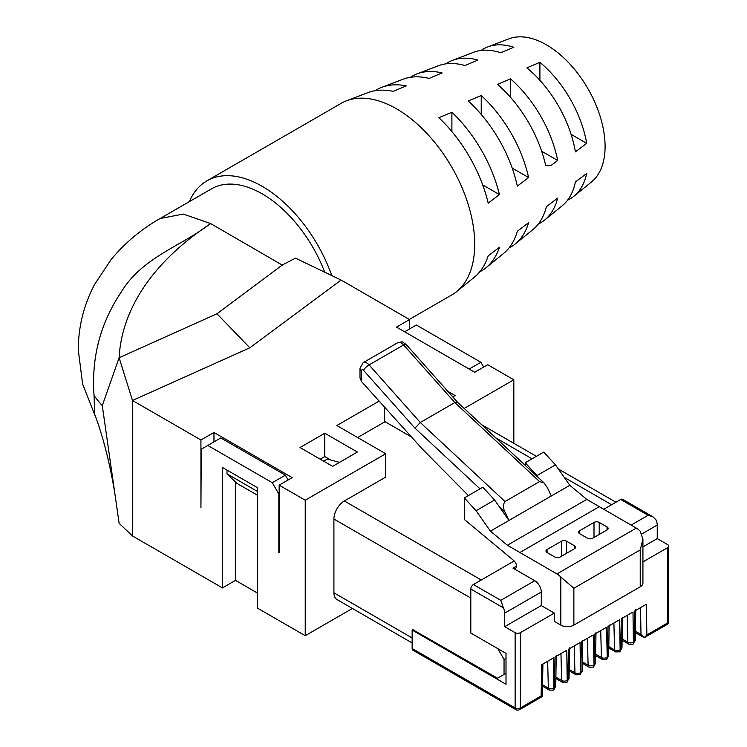 <?xml version="1.0" encoding="UTF-8"?>
<svg xmlns="http://www.w3.org/2000/svg" width="747" height="747" viewBox="0 0 747 747"><rect width="100%" height="100%" fill="white"/><g stroke="black" fill="none" stroke-linecap="round" stroke-linejoin="round"><path stroke-width="1.12" d="M642.924 546.869L657.239 538.606L667.669 544.628A3.688 2.129 180 0 1 668.752 546.132A3.688 2.129 180 0 1 667.669 547.635L667.669 622.905A3.688 2.129 60 0 1 666.903 624.595A3.688 3.688 0 0 0 668.752 621.401A3.688 2.129 180 0 1 667.669 622.905L646.883 634.903L646.295 604.323L634.548 611.102L634.128 641.748A3.922 2.213 1.1 0 0 635.277 640.076A3.922 2.213 1.1 0 0 635.267 640.02L635.762 609.664M642.924 561.921L667.669 547.635M320.22 459.19L324.786 456.557L330.734 459.993M327.56 459.134L323.479 461.076M506.008 674.093L505.355 673.71M514.197 560.969L473.411 584.518A3.688 2.129 120 0 0 470.806 589.038L470.806 633.064L506.008 653.392L506.008 684.252L412.139 630.057L413.119 629.488M412.139 630.057L412.139 648.499L515.131 707.96A3.688 2.129 120 0 0 515.897 709.65A3.688 3.688 0 0 0 519.585 709.65L542.303 696.531L541.136 695.961L541.724 664.699L553.462 657.92L553.882 688.08A3.922 2.316 -1.1 0 1 548.345 688.146L547.663 661.272M504.701 626.668L504.701 613.119L541.276 592.007L541.276 605.556L504.701 626.668L515.131 632.69A3.688 2.129 0 0 0 520.351 632.69L520.351 707.96A3.688 2.129 60 0 1 519.585 709.65M504.701 613.119A9.216 5.322 -120 0 0 503.394 607.853L500.789 600.327L534.749 580.718L512.984 568.15A4.977 2.876 -120 0 0 515.467 568.392A4.977 2.876 -120 0 0 516.504 566.114A4.977 2.876 -120 0 0 513.74 560.549L464.354 519.473L464.354 497.922L482.861 487.231L494.598 500.023L476.082 510.715L464.354 497.922M541.276 605.556L554.311 613.082L554.311 621.364L560.829 625.127A9.216 5.322 180 0 0 573.864 625.127L640.226 586.815A9.216 5.322 0 0 0 642.924 583.052L642.924 539.222L640.226 531.238A14.753 8.516 -120 0 0 636.313 528.101L586.768 499.398L569.821 485.298L508.94 520.454L505.065 512.19C502.908 508.109 502.899 504.552 505.028 501.526L420.281 422.494L414.958 428.152L363.481 370.269A5.528 1.522 -41.6 0 1 369.065 364.9L403.613 344.955A5.528 1.522 138.4 0 1 406.069 344.395L457.379 402.082M525.234 465.372L525.234 462.767L543.751 452.075L555.479 464.877L536.972 475.559L525.234 462.767M363.481 370.269A1.839 1.064 60 0 0 361.613 370.559A5.528 3.193 -0 0 1 359.998 368.299L363.145 362.668A7.377 4.258 60 0 1 369.065 364.9L420.281 422.494L454.83 402.549L457.397 402.101M359.998 368.299L359.998 377.945L361.613 381.67L422.895 449.591L468.406 495.578M541.276 592.007A9.216 5.322 -120 0 0 534.749 580.718M515.897 709.65L412.904 650.189A3.688 2.129 -60 0 1 412.139 648.499M622.027 638.862L627.872 642.233A3.922 2.316 -1.1 0 0 633.409 642.168L632.998 612.008L621.252 618.787L620.832 649.423A3.922 2.213 1.1 0 0 621.971 647.752A3.922 2.213 1.1 0 0 621.971 647.696L622.466 617.339M635.352 631.196L641.01 634.464L644.213 637.695L646.883 634.903M635.323 632.569L644.222 637.695M633.409 642.168L633.708 642.513A3.688 2.129 60 0 1 632.942 644.203L628.927 644.231L627.872 642.233L627.191 615.351M497.857 648.685L504.048 659.414L504.048 674.466L497.53 678.229L412.792 629.684M412.139 642.952L336.972 599.552A14.753 8.516 -60 0 1 333.909 592.801L333.909 519.034A14.753 8.516 -60 0 1 344.339 500.966L481.236 579.999M504.048 659.414L506.008 658.284M506.008 673.336L504.048 674.466M657.239 538.606L657.239 525.057A9.216 5.322 -120 0 0 655.931 519.781L653.018 516.849L648.116 515.271L620.738 499.463L603.725 509.286M620.738 499.463A3.688 2.129 -60 0 1 622.578 499.276L653.018 516.849M560.96 653.597L561.641 680.47A3.922 2.316 -1.1 0 0 567.178 680.405L567.477 680.75A3.688 2.129 60 0 1 566.712 682.441L562.706 682.469L561.641 680.47L555.824 677.118M574.256 645.912L574.938 672.795A3.922 2.316 -1.1 0 0 580.484 672.73L580.774 673.075A3.688 2.129 60 0 1 580.017 674.765L582.212 670.713A3.922 2.213 1.1 0 0 582.202 670.657L582.697 640.31L582.128 670.292M569.074 670.797L576.002 674.793L574.938 672.795L569.102 669.424M580.484 672.73L580.064 642.56L568.318 649.348L567.897 679.985A3.922 2.213 1.1 0 0 569.046 678.313A3.922 2.213 1.1 0 0 569.037 678.257L569.531 647.91M567.897 679.985L567.608 680.676A3.688 2.129 60 0 1 566.842 682.366L566.842 682.366A3.688 2.129 60 0 1 566.777 682.403M542.499 686.166L549.4 690.153L548.345 688.146L542.527 684.794M542.92 664.008L542.303 696.531M549.4 690.153L553.415 690.116A3.688 2.129 60 0 0 554.181 688.426L553.882 688.08M554.181 688.426L555.021 657.024L566.768 650.245L567.178 680.405M554.311 613.082L520.351 632.69M620.832 649.423L620.113 649.843L619.693 619.683L607.955 626.462L607.236 657.799L606.527 627.284L594.789 634.063L594.07 665.4L593.23 634.959L581.483 641.738L580.774 673.075M635.277 640.076L633.073 644.129A3.688 2.129 60 0 0 633.839 642.439L634.128 641.748M560.829 625.127L560.829 577.076L573.864 588.244L640.226 549.932L642.924 539.222M560.829 577.076A14.753 8.516 -120 0 0 556.917 573.939L507.372 545.235L490.424 531.145L508.94 520.454L494.598 500.023M586.768 499.398L507.372 545.235M505.028 501.526L539.577 481.582L454.83 402.549L403.613 344.955A7.377 4.258 60 0 0 397.693 342.724C404.052 341.426 401.027 341.23 406.069 344.395M551.314 495.989L547.43 487.735L544.115 482.973L539.577 481.582M538.494 477.735L536.972 475.559M569.821 485.298L555.479 464.877M579.663 533.713A3.688 2.129 180 0 1 578.589 532.2A3.688 2.129 180 0 1 579.663 530.697L579.663 533.713L587.487 538.223A3.688 2.129 0 0 0 592.707 538.223L607.05 529.95A3.688 2.129 180 0 0 608.123 528.437A3.688 2.129 180 0 0 607.05 526.934L607.05 529.95M579.663 530.697L594.005 522.414A3.688 2.129 180 0 1 599.225 522.414L607.05 526.934M547.075 549.512L561.417 541.239A3.688 2.129 0 0 1 566.628 541.239L574.452 545.749A3.688 2.129 180 0 1 575.535 547.262A3.688 2.129 180 0 1 574.452 548.765L560.11 557.047A3.688 2.129 0 0 1 554.9 557.047L547.075 552.528L547.075 549.512A3.688 2.129 0 0 0 545.992 551.025A3.688 2.129 0 0 0 547.075 552.528M554.601 687.66A3.922 2.213 1.1 0 0 555.749 685.989A3.922 2.213 1.1 0 0 555.74 685.933L556.235 655.689M581.073 672.384A3.922 2.213 1.1 0 0 582.212 670.713M582.24 663.196L589.168 667.192L588.104 665.194A3.922 2.316 -1.1 0 0 593.65 665.119M587.431 638.312L588.104 665.194L582.268 661.823M607.236 657.799A3.688 2.129 60 0 1 606.471 659.48L602.465 659.517L601.41 657.519A3.922 2.316 178.9 0 0 606.947 657.444M594.369 664.709A3.922 2.213 1.1 0 0 595.508 663.037A3.922 2.213 1.1 0 0 595.499 662.972L595.994 632.625L595.434 662.608M600.728 630.636L601.41 657.519L595.564 654.148M620.113 649.843A3.922 2.316 178.9 0 1 614.576 649.909L615.631 651.916L619.777 651.804A3.688 2.129 60 0 1 619.711 651.842M613.894 623.035L614.576 649.909L608.73 646.538M607.535 657.108A3.922 2.213 1.1 0 0 608.674 655.427A3.922 2.213 1.1 0 0 608.665 655.371L609.16 625.024L608.6 655.007M324.786 433.223L300.014 447.528L332.611 466.343L357.383 452.038L324.786 433.223L324.786 456.557M536.402 456.324L482.095 424.968A14.753 8.516 120 0 0 481.694 424.754M327.065 459.003L339.512 462.356M249.825 347.794L132.49 400.476L119.118 357.72L216.975 313.768L282.413 264.924L216.975 313.768L249.825 347.794L341.08 280.05L295.448 258.145L282.413 264.924M213.969 441.879L213.969 432.466L200.934 440.002L132.49 400.476L132.49 535.972L119.118 523.311L102.283 405.621L119.118 357.72A368.757 212.895 0 0 1 198.459 232.074A368.757 212.895 180 0 1 210.71 223.596L183.267 214.053L160.007 218.572C141.024 229.404 124.674 243.139 110.967 259.769L94.738 284.205C83.897 304.627 78.398 326.448 78.248 349.671L82.628 384.051L95.308 416.21M213.969 432.466L292.189 477.632L279.154 485.158L305.234 500.21L305.234 635.706L257.64 608.226L257.64 487.791L222.447 467.473L222.447 587.908L132.49 535.972M379.14 401.092L336.85 425.51L385.732 453.737L305.234 500.21M513.824 443.288L513.824 379.784L464.195 408.441M513.824 379.784L487.754 364.723L474.718 372.258L396.489 327.093L409.533 319.567L341.08 280.05M452.803 396.946L455.156 395.583L447.845 391.363M385.732 453.737L385.732 477.072L344.339 500.966M352.407 608.469L305.234 635.706M257.64 593.174L235.482 580.382L222.447 587.908M409.533 328.969L409.533 319.567M483.683 367.076L480.909 362.276L416.378 325.02L404.641 331.799M282.413 265.194L210.71 223.596L198.459 232.074C174.658 247.724 139.465 261.441 121.388 291.853C100.378 323.012 91.265 357.57 94.057 395.518L94.692 414.352C102.89 436.005 109.557 462.029 114.693 492.394M102.283 405.621A207.423 119.753 180 0 1 94.057 395.518M189.402 201.606A110.621 63.869 60 0 1 206.891 180.858A110.621 63.869 60 0 1 331.799 275.587M324.721 272.188A101.405 58.546 -120 0 0 211.504 188.842L160.007 218.572M206.891 180.858L341.183 103.329A110.621 63.869 60 0 1 346.515 100.789A110.621 63.869 60 0 1 396.489 108.81A110.621 63.869 60 0 1 474.718 244.297A110.621 63.869 60 0 1 456.669 291.582A110.621 63.869 60 0 1 451.804 294.934L409.337 319.455M346.515 100.789L367.701 92.703A107.017 61.786 -120 0 1 393.23 91.358L406.265 85.886A104.617 60.395 -120 0 0 381.829 87.315L403.016 79.238A101.004 58.313 -120 0 1 429.086 78.416L442.121 72.935A98.604 56.931 -120 0 0 417.134 73.841L438.321 65.764A94.99 54.848 -120 0 1 464.942 65.549L477.977 60.049A92.591 53.457 -120 0 0 452.449 60.376L473.635 52.29A88.977 51.375 -120 0 1 500.789 52.785L513.824 47.266A86.577 49.984 -120 0 0 487.754 46.902L508.94 38.816A82.973 47.901 60 0 1 546.421 44.829A82.973 47.901 60 0 1 605.089 146.44A82.973 47.901 60 0 1 591.559 181.913L573.957 196.218A86.577 49.984 -120 0 0 586.684 173.453L575.386 181.979A88.977 51.375 -120 0 1 562.23 205.752L544.638 220.057A92.591 53.457 -120 0 0 557.682 198.104L546.402 206.648A94.99 54.848 -120 0 1 532.91 229.59L515.318 243.895A98.604 56.931 -120 0 0 528.605 222.718L517.335 231.262A101.004 58.313 -120 0 1 503.59 253.438L485.989 267.743A104.617 60.395 -120 0 0 499.454 247.285L488.202 255.847A107.017 61.786 -120 0 1 474.261 277.277L456.669 291.582M452.449 60.376A92.591 53.457 -120 0 0 445.838 63.85M381.829 87.315A104.617 60.395 -120 0 0 375.162 90.704M487.754 46.902A86.577 49.984 -120 0 0 481.18 50.432M417.134 73.841A98.604 56.931 -120 0 0 410.495 77.277M479.723 271.815A104.617 60.395 -120 0 0 485.989 267.743M451.898 131.593L451.898 112.237L438.863 117.699A107.017 61.786 -120 0 1 488.202 203.156L499.454 194.594L482.693 184.92M499.454 194.594A104.617 60.395 -120 0 0 451.898 112.237M509.024 247.929A98.604 56.931 -120 0 0 515.318 243.895M481.236 95.513L468.201 100.994A101.004 58.313 -120 0 1 517.335 186.106L528.605 177.553A98.604 56.931 -120 0 0 481.236 95.513L481.236 114.459M512.19 168.084L528.605 177.553M539.904 62.318L526.868 67.837A88.977 51.375 -120 0 1 575.386 151.874L586.684 143.34A86.577 49.984 -120 0 0 539.904 62.318L539.904 80.321M571.091 134.339L586.684 143.34M567.608 200.14A86.577 49.984 -120 0 0 573.957 196.218M510.565 78.865L497.53 84.374A94.99 54.848 -120 0 1 545.702 165.638L550.884 165.61L557.682 160.474A92.591 53.457 -120 0 0 510.565 78.865L510.565 97.371M541.659 151.221L557.682 160.474M538.316 224.044A92.591 53.457 -120 0 0 544.638 220.057M469.172 369.055L480.909 362.276M357.645 437.518L385.022 421.71L411.56 437.032M384.434 406.956L384.434 422.046M279.154 552.528L279.154 485.158M278.827 552.715L278.827 494L272.31 482.711L207.778 445.455L201.26 449.218L200.934 507.745L200.934 440.002M235.482 580.382L235.482 482.02M288.118 479.985L285.345 475.185L220.813 437.929L207.778 445.455M490.424 531.145L476.082 510.715M285.345 475.185L272.31 482.711M257.64 495.317L236.78 483.281L227.004 473.869L227.004 470.106M257.64 491.554L227.004 473.869M515.131 632.69L515.131 707.96A3.688 2.129 0 0 0 520.351 707.96L541.136 695.961M503.394 607.853L470.806 589.038M361.613 370.559L361.613 381.67M480.041 488.855L414.958 428.152M641.01 634.464L640.487 607.675M333.909 519.034L470.806 598.067M333.909 592.801L412.139 637.957M573.864 625.127L573.864 588.244M636.313 528.101L556.917 573.939M519.837 552.537L599.243 506.699M505.065 512.19L499.5 507.008M594.005 537.476L594.005 522.414M599.225 534.46L599.225 522.414M574.452 545.749L574.452 548.765M566.628 541.239L566.628 553.275M561.417 541.239L561.417 556.291M640.226 586.815L640.226 549.932M554.311 688.351A3.688 2.129 60 0 1 553.546 690.041L553.546 690.041A3.688 2.129 60 0 1 553.48 690.079M594.07 665.4A3.688 2.129 60 0 1 593.314 667.08L593.314 667.08A3.688 2.129 60 0 1 593.239 667.118M593.94 665.474A3.688 2.129 60 0 1 593.174 667.164L595.508 663.037M620.402 650.189A3.688 2.129 60 0 1 619.646 651.879M620.542 650.114A3.688 2.129 60 0 1 619.777 651.804L621.971 647.752M657.239 525.057L641.944 533.89M648.116 515.271L631.103 525.094M495.663 437.789L532.079 458.817M564.284 477.408L611.606 504.729M500.789 600.327L473.411 584.518M516.504 566.114L512.984 568.15M666.903 624.595L644.213 637.695M668.752 546.132L668.752 621.401M569.046 678.313L566.712 682.441M555.796 678.491L562.706 682.469M544.115 482.973L457.351 402.063M553.415 690.116L555.749 685.989M556.235 655.577L555.665 685.569M589.168 667.192L593.174 667.164M595.546 655.521L602.465 659.517M608.712 647.92L615.631 651.916M569.531 647.901L568.962 677.893M576.002 674.793L580.017 674.765M608.674 655.427L606.471 659.48M622.008 640.235L628.927 644.231M558.392 469.013L615.93 502.236M363.145 362.668L397.693 342.724"/></g></svg>
